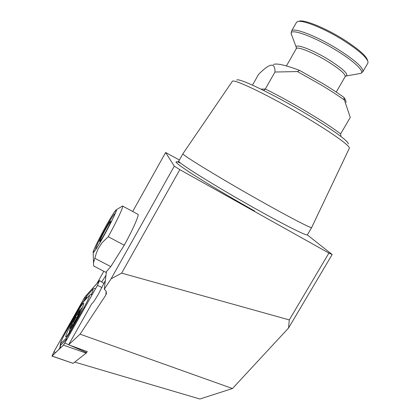 <?xml version="1.0" encoding="UTF-8"?>
<svg xmlns="http://www.w3.org/2000/svg" width="420" height="420" viewBox="0 0 420 420"><rect width="100%" height="100%" fill="white"/><g stroke="black" fill="none" stroke-linecap="round" stroke-linejoin="round"><path stroke-width="0.63" d="M182.952 153.689L182.921 153.741C180.868 154.182 219.817 178.064 259.975 200.65C290.54 217.891 312.181 229 311.693 227.488M232.244 81.464L232.397 81.296C233.646 78.44 270.79 96.348 305.959 117.385C332.771 133.308 350.779 146.381 349.346 148.276M236.744 80.094C238.182 77.333 273.583 94.269 306.915 114.245C332.341 129.37 349.498 141.944 348.185 143.913M273.389 64.559C276.323 63.011 285.054 64.953 299.57 70.392L323.258 83.843C331.028 88.573 337.869 93.046 343.786 97.261L344.431 100.065C338.2 95.623 330.944 90.883 322.67 85.848L297.46 71.552L274.969 72.03L265.309 89.024L264.117 90.058M101.698 281.962L105.982 275.294M105.341 280.565L98.963 293.076C95.162 299.77 92.752 303.329 91.733 303.749L68.628 344.783L87.313 351.661L86.867 352.018M179.828 169.643L121.653 273.131L111.095 278.801L174.279 166.173L179.828 169.643L328.913 253.071L332.157 254.541L307.325 234.911M179.398 160.02L165.627 152.513L132.689 211.496M174.279 166.173L165.627 152.513M121.653 273.131L289.286 319.914L328.913 253.071M346.017 102.364C346.143 101.168 345.397 99.467 343.786 97.261M252.483 85.139L258.568 74.387C262.93 69.92 266.574 67.006 269.493 65.641C273.284 64.139 275.105 66.271 274.969 72.03M299.57 70.392L297.46 71.552M340.961 136.542L340.615 133.938L350.259 117.422L344.431 100.065M332.157 254.541L288.561 328.004L232.475 388.531L199.894 399L74.77 362.103M111.095 278.801L104.291 289.238L106.428 271.625M106.428 292.887L105.782 295.144L80.084 334.163L68.628 344.783M96.894 283.526L103.819 271.273M106.312 293.953C106.654 292.073 105.977 290.504 104.291 289.238M288.561 328.004L289.286 319.914M232.475 388.531L80.084 334.163M296.378 22.575L297.37 21.704C301.623 19.283 324.051 28.182 343.35 40.357C358.937 50.374 367.175 57.655 368.056 62.191L367.789 63.236L362.896 71.647M298.284 21.457L298.82 21.31C303.009 18.942 324.844 27.589 343.613 39.433C358.774 49.187 366.791 56.285 367.663 60.737M98.9 244.398C106.607 231.735 117.658 209.748 116.12 210.268C115.547 210.32 113.626 213.066 110.36 218.495C102.49 231.52 91.34 253.785 93.639 252.037C94.364 251.543 96.117 248.997 98.9 244.398M110.481 218.222C102.937 230.716 92.138 252.047 93.182 252.52C93.592 252.772 95.45 250.168 98.768 244.703C107.221 230.816 119.017 207.039 116.114 209.911C115.232 210.667 113.353 213.439 110.481 218.222M95.056 258.405L110.786 266.621L105.824 272.318L93.681 265.997L93.502 262.799L96.343 253.166L98.028 248.934L102.034 242.739L108.234 236.712C117.175 220.547 124.273 205.149 122.53 206.005L116.261 209.816M110.786 266.621L124.257 245.212C133.182 229.126 139.892 213.607 137.807 214.263L122.719 206.105M108.234 236.712L124.257 245.212M114.802 214.426L114.755 213.754C112.975 215.402 108.99 221.954 102.811 233.41C97.713 243.128 95.366 248.341 95.76 249.055L96.243 248.656M106.717 230.118C109.489 224.831 110.854 221.849 110.806 221.172C109.967 221.697 107.641 225.498 103.824 232.559C100.69 238.549 99.361 241.542 99.845 241.542C101.01 240.272 103.299 236.465 106.717 230.118M76.813 317.909L75.752 317.373L74.912 319.683L72.466 323.08L71.809 324.912L72.266 324.796C72.545 324.975 72.182 325.757 71.18 327.154L70.418 328.445L71.605 327.065M79.553 311.819L79.879 310.369L79.128 311.997C78.545 313.604 78.062 314.417 77.679 314.438L77.438 314.165L76.209 315.929L75.752 317.373M70.061 329.049C71.064 329.537 81.874 308.863 80.162 309.745L79.811 310.023C77.863 311.908 69.951 327.002 69.977 328.802L70.061 329.049M76.125 319.247L79.958 310.837C80.02 309.32 78.089 312.202 74.156 319.483C70.486 326.723 69.447 329.527 71.027 327.889L76.125 319.247M79.448 312.165L79.128 311.997M72.922 326.487C79.049 315.725 84.992 302.626 83.559 303.198C82.593 303.639 80.22 307.172 76.445 313.803C70.539 324.188 64.48 337.386 65.877 336.971C66.791 336.604 69.137 333.107 72.922 326.487M82.982 302.389L79.642 307.624L66.045 331.716C62.59 338.016 60.727 342.011 60.459 343.707L66.139 338.31L69.542 333.044L84 307.471C88.1 299.922 89.885 295.916 89.35 295.454L82.982 302.389M85.255 296.494L54.191 351.293L51.975 356.102L63.457 345.151L64.822 343.04L97.44 285.374L99.445 280.686L85.255 296.494M73.127 363.353L86.163 353.126L87.113 351.587M83.911 298.641L54.164 351.362L52.106 355.908L63.546 344.972L64.843 342.967L97.456 285.317L99.356 280.859L85.171 296.656L83.911 298.641L85.192 299.875M85.281 299.875L85.334 298.898L86.803 296.026L93.035 289.128L94.237 288.414L95.487 288.792M60.365 346.894L58.989 349.33M66.313 331.238L80.797 305.45L84.772 299.78M68.822 335.942L85.859 305.818M92.216 294.572L90.4 294.782L89.423 295.407M60.512 345.377L67.205 338.725M178.841 161.012L178.799 161.086C176.526 161.931 215.197 186.181 255.365 208.63C285.931 225.787 307.734 236.565 307.424 234.749L311.661 227.54M180.705 163.133C172.3 159.7 175.219 162.719 189.452 172.174C203.936 181.655 230.113 197.274 254.594 210.977M261.014 89.156L265.309 89.024C290.278 101.231 327.521 123.506 340.615 133.938M105.782 295.144L106.171 291.606M291.48 31.211L291.585 31.022C293.123 26.98 317.011 36.157 338.137 49.413C355.625 60.659 363.846 68.124 362.801 71.809L360.717 73.411L345.781 76.036M291.522 34.897L291.144 33.563C289.942 27.809 314.669 36.782 337.129 50.878C354.795 61.761 365.143 71.988 360.717 73.411M296.468 47.969L296.263 47.371C294.751 43.029 312.711 49.733 329.112 59.96C343.114 68.943 348.805 74.277 346.185 75.962L345.235 76.545M296.226 48.73L296.284 48.626C297.271 46.105 313.535 52.663 327.936 61.614C339.974 69.253 345.723 74.261 345.182 76.634L336.236 92.075M74.429 322.387L73.379 321.856M101.96 287.506L97.44 285.374M86.546 352.569L69.636 345.151M68.649 344.72L64.822 343.04M86.163 353.126L63.457 345.151M73.169 363.363L52.054 356.05M85.334 298.898L85.171 296.656M99.398 281.389L99.356 280.859M55.183 352.973L54.164 351.362M84.525 308.18L84 307.471M70.04 333.779L69.542 333.044M66.197 340.583L66.139 338.31M60.029 348.338L60.764 343.592M91.366 293.99L92.705 291.737L93.035 289.128M86.473 298.568L86.803 296.026M177.959 161.91L178.799 161.086L182.921 153.741M232.297 81.386L182.926 153.72M349.282 148.386L311.693 227.467M286.43 65.93L296.284 48.626L296.263 47.371L291.144 33.563L291.585 31.022L296.478 22.396M93.182 252.52L93.502 262.799M79.569 311.955L79.958 310.837M71.222 327.626L71.027 327.889M82.478 307.419L79.811 310.023M69.977 328.802L69.363 332.488M72.859 325.096L72.308 324.818M78.346 314.78L77.679 314.438M103.961 283.51L99.656 280.565M73.143 363.379L51.975 356.102M60.459 343.707L59.745 348.611M90.52 294.704L91.371 293.984"/></g></svg>
